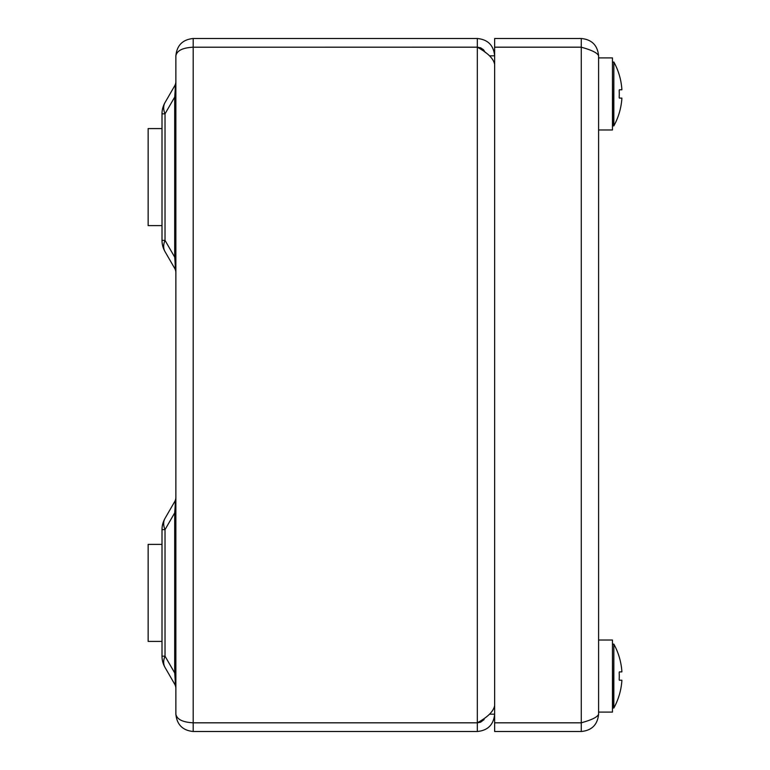 <?xml version="1.0" encoding="UTF-8"?>
<svg xmlns="http://www.w3.org/2000/svg" width="770" height="770" viewBox="0 0 770 770"><rect width="100%" height="100%" fill="white"/><g stroke="black" fill="none" stroke-linecap="round" stroke-linejoin="round"><path stroke-width="1.16" d="M598.598 55.825L598.598 714.175C597.587 717.043 591.812 719.912 581.273 722.789L581.273 47.211C591.784 50.079 597.559 52.947 598.598 55.825C597.587 45.315 591.812 39.539 581.273 38.5L581.273 47.163L494.648 47.163L494.648 38.5L581.273 38.5M581.273 47.211L494.648 47.211L494.648 722.789L581.273 722.789M581.273 731.5L494.648 731.5L494.648 722.837L581.273 722.837L581.273 731.5C591.784 730.489 597.559 724.714 598.598 714.175M598.598 640.024L612.458 640.024L612.458 712.096L598.598 712.096M598.598 57.904L612.458 57.904L612.458 129.976L598.598 129.976M621.852 89.089A66.287 46.874 0 0 1 621.852 89.782A66.287 46.874 0 0 0 621.852 89.089A66.461 66.461 0 0 0 613.844 61.985L613.844 125.895A66.461 66.461 0 0 0 621.852 98.791A66.287 46.874 180 0 0 621.852 98.098A66.287 46.874 180 0 1 621.852 98.791M619.34 89.782A64.603 45.68 0 0 1 619.176 90.475A63.708 63.708 0 0 1 619.176 97.405A64.603 45.68 180 0 1 619.34 98.098A64.603 45.68 180 0 0 619.176 97.405A63.708 63.708 0 0 0 619.176 90.475A64.603 45.68 0 0 0 619.34 89.782L621.852 89.782M613.844 61.985L612.458 62.332L612.804 125.895L613.844 125.895M621.852 98.098L619.34 98.098M621.852 671.209A66.287 46.874 0 0 1 621.852 671.902A66.287 46.874 0 0 0 621.852 671.209A66.461 66.461 0 0 0 613.844 644.105L613.844 708.015A66.461 66.461 0 0 0 621.852 680.911A66.287 46.874 180 0 0 621.852 680.218A66.287 46.874 180 0 1 621.852 680.911M619.34 671.902A64.603 45.68 0 0 1 619.176 672.595A63.708 63.708 0 0 1 619.176 679.525A64.603 45.68 180 0 1 619.34 680.218A64.603 45.68 180 0 0 619.176 679.525A63.708 63.708 0 0 0 619.176 672.595A64.603 45.68 0 0 0 619.34 671.902L621.852 671.902M612.804 644.105L613.844 644.105L612.458 644.452L612.804 708.015L613.844 708.015M621.852 680.218L619.34 680.218M489.547 55.825L494.648 55.825C493.637 45.315 487.862 39.539 477.323 38.5L193.193 38.5C182.692 39.549 176.917 45.324 175.868 55.825C176.917 50.608 182.692 47.73 193.193 47.211L477.323 47.211C487.843 52.966 493.618 58.722 494.648 64.478M489.547 714.175L494.648 714.175C493.609 724.714 487.834 730.489 477.323 731.5L193.193 731.5L193.193 722.837L477.323 722.837L477.323 731.5M485.312 52.485L483.454 49.703L480.644 47.827L477.323 47.163L192.134 47.23L193.193 47.211L193.193 722.789C182.692 722.27 176.917 719.392 175.868 714.175L175.868 55.825M477.323 47.163L477.323 38.5M494.648 705.522C493.618 711.278 487.843 717.034 477.323 722.789L193.193 722.789M192.134 722.77L193.193 722.837M175.868 714.175C176.917 724.676 182.692 730.451 193.193 731.5M477.323 722.837L480.634 722.183L484.118 719.546M175.868 688.524A8.662 8.662 0 0 0 174.703 684.193L165.021 667.426L174.703 684.193C175.396 685.262 175.396 681.508 174.703 672.932L175.868 672.932M162.008 656.165L165.021 656.165A22.523 14.745 150 0 0 165.021 667.426A22.523 22.523 0 0 1 162.008 656.165L162.008 529.635A22.523 22.523 0 0 1 165.021 518.374A22.523 14.745 30 0 0 165.021 529.635L165.021 656.165L174.703 672.932L174.703 512.868C175.396 504.292 175.396 500.538 174.703 501.607L165.021 518.374L174.703 501.607A8.662 8.662 0 0 0 175.868 497.276M175.868 272.724A8.662 8.662 0 0 0 174.703 268.393L165.021 251.626A22.523 22.523 0 0 1 162.008 240.365L162.008 113.835A22.523 22.523 0 0 1 165.021 102.574L174.703 85.807A8.662 8.662 0 0 0 175.868 81.476M162.008 113.835L165.021 113.835L165.021 240.365A22.523 14.745 150 0 0 165.021 251.626L174.703 268.393C175.396 269.462 175.396 265.708 174.703 257.132L174.703 97.068L165.021 113.835A22.523 14.745 30 0 1 165.021 102.574L174.703 85.807C175.396 84.739 175.396 88.492 174.703 97.068L175.868 97.068M162.008 529.635L165.021 529.635L174.703 512.868L175.868 512.868M162.008 240.365L165.021 240.365L174.703 257.132L175.868 257.132M162.008 641.41L148.148 641.41L148.148 544.39L162.008 544.39M162.008 225.61L148.148 225.61L148.148 128.59L162.008 128.59M193.193 38.5L193.193 47.163M477.323 722.789L477.323 47.211"/></g></svg>
